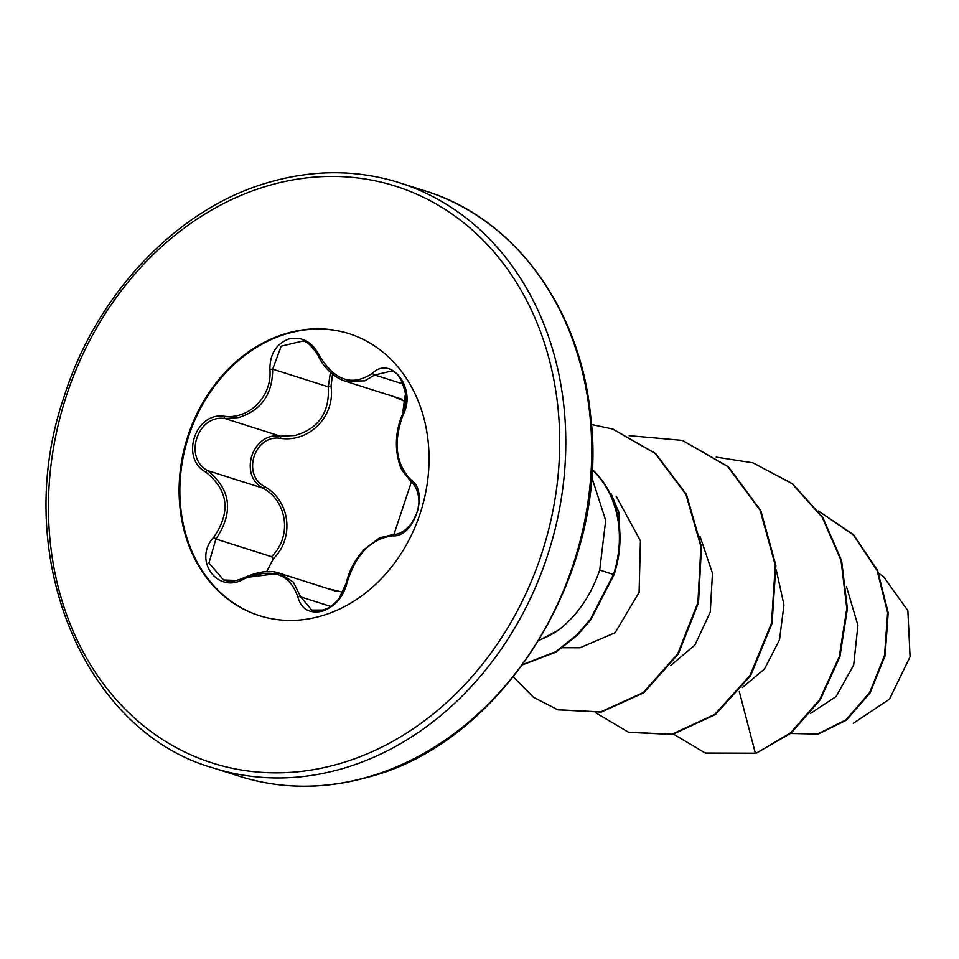 <?xml version="1.0" encoding="UTF-8"?>
<svg xmlns="http://www.w3.org/2000/svg" width="959" height="959" viewBox="0 0 959 959"><rect width="100%" height="100%" fill="white"/><g stroke="black" fill="none" stroke-linecap="round" stroke-linejoin="round"><path stroke-width="1.44" d="M390.816 371.229L374.705 374.993L364.696 380.891L344.904 381.071C333.744 377.474 322.56 366.158 318.304 355.777L319.107 355.022C334.391 380.747 352.193 386.813 372.488 373.243C391.536 354.674 416.997 389.354 403.068 414.803C393.07 442.447 395.743 464.168 411.075 479.979C429.56 491.559 414.012 538.095 392.447 535.817C370.845 538.862 355.717 554.494 347.062 582.7C343.358 596.977 335.111 606.496 322.32 611.255C309.433 613.916 301.27 609.157 297.817 596.966C289.846 573.53 272.044 567.452 244.389 578.733C217.909 594.964 192.411 560.32 213.761 537.208C231.059 511.926 228.386 490.217 205.765 472.092C179.836 458.126 195.444 411.603 224.442 416.278C249.544 419.574 272.416 395.923 269.875 369.347C269.935 353.931 276.276 343.802 288.887 338.983C301.941 336.333 312.011 341.68 319.107 355.022M332.497 374.166L331.023 386.489C335.398 415.978 309.601 442.519 280.783 438.383C254.758 433.924 241.26 474.429 264.648 486.609C290.169 500.85 294.617 537.711 273.495 558.606L271.493 556.688C291.992 536.992 287.724 501.677 263.09 488.203C238.084 475.137 252.649 431.466 280.484 436.201L294.94 435.494C318.664 428.649 329.776 412.43 328.266 386.837L330.435 372.404M302.529 341.092L281.155 346.199L272.692 369.179C272.548 394.389 261.172 410.524 238.551 417.573L224.909 418.532C197.722 414.144 183.193 457.455 207.516 470.545C231.023 489.569 233.828 512.394 215.919 539.018L208.942 563.017L223.591 579.979L236.777 580.471M327.618 588.538L342.902 592.266M273.495 558.606L266.686 571.54M259.625 615.75A147.95 122.416 107.6 0 1 180.688 474.034A147.95 122.416 107.6 0 1 287.484 333.564A147.95 122.416 107.6 0 1 349.28 333.744M321.421 615.93A147.95 122.416 107.6 0 1 259.254 615.63A147.95 122.416 107.6 0 1 179.908 474.022A147.95 122.416 107.6 0 1 286.729 333.324A147.95 122.416 107.6 0 1 348.896 333.624A147.95 122.416 107.6 0 1 428.241 475.232A147.95 122.416 107.6 0 1 321.421 615.93M853.294 723.338L889.532 699.099L910.067 656.711L907.873 610.667L883.587 576.743L878.828 573.386M619.982 537.04L619.011 512.645L611.075 493.645M591.487 476.395L605.692 520.377L599.723 569.994C590.996 595.527 577.234 615.582 558.426 630.159A102.829 85.075 107.6 0 1 539.198 640.073M810.379 713.484L836.08 696.57L853.69 664.983L857.921 625.328L846.437 586.536M742.422 687.519L764.527 668.938L779.511 639.797L783.959 604.865L776.263 569.91M670.701 665.534L694.939 645.011L710.271 612.046L712.465 573.194L699.962 536.189M562.585 647.733L580.003 647.769L615.067 632.748L639.09 592.458L640.432 540.804L616.098 496.127M739.281 691.511L755.344 753.199L705.249 753.043L673.638 734.21M818.506 511.075L853.318 534.87L877.101 570.497L887.614 612.609L884.57 655.225L869.645 692.542L846.078 719.765L818.171 733.779L790.672 733.467M755.932 753.378L791.139 733.084L820.305 699.71L839.892 656.747L847.396 608.677L841.606 560.536L822.762 517.38L792.482 483.72L753.043 462.873L791.894 483.54L822.175 517.189L841.019 560.344L846.797 608.486L839.293 656.555L819.717 699.531L790.552 732.892L755.932 753.378L705.536 753.139M818.447 510.991L853.558 534.714L877.581 570.425L888.19 612.729L885.133 655.548L870.065 692.997L846.306 720.233L818.231 734.091L790.648 733.479M538.958 640.468L558.426 630.159M753.043 462.873L716.253 457.131M596.007 712.969L628.505 732.232L671.899 734.258L714.803 714.407L750.01 675.484L771.492 623.194L775.292 565.295L760.175 510.38L727.773 466.589L682.317 440.397L629.164 435.662M513.401 676.922L533.384 697.241L557.778 709.756L600.694 711.89L643.201 692.614L677.677 653.906L697.924 602.444L700.885 546.546L685.925 494.388L655.069 453.367L612.621 429.045L591.391 424.465M522.955 664.443L555.788 651.688L577.126 634.678L590.408 619.274L613.448 574.549L614.036 574.741L590.78 619.754L577.366 635.206L555.812 652.216L522.715 664.755M628.804 732.328L672.487 734.45L715.39 714.587L750.609 675.663L772.079 623.374L775.891 565.474L760.775 510.56L728.361 466.781L682.616 440.493M558.078 709.84L601.281 712.081L643.789 692.794L678.265 654.098L698.512 602.636L701.473 546.738L686.512 494.58L655.656 453.559L612.921 429.141M591.919 469.514A98.981 81.899 107.6 0 1 613.448 574.549L599.723 569.994M591.943 469.179A98.981 81.899 107.6 0 1 614.036 574.741M405.885 401.857L393.418 396.499M244.449 577.702L279.596 573.278L293.358 582.137L300.647 596.882L311.807 610.092L323.291 610.044M336.681 591.427L279.608 573.278C270.57 569.862 258.774 571.3 244.209 577.606C236.561 581.262 229.692 582.053 223.603 579.979L223.591 579.979M331.023 386.489L328.266 386.837L272.692 369.179L269.875 369.347M280.783 438.383L280.484 436.201L224.909 418.532A2.206 0.755 -85.1 0 1 224.442 416.278M205.765 472.092A2.206 0.743 -57.5 0 1 207.516 470.545L263.09 488.203L264.648 486.609M392.447 535.817A2.206 1.606 -90 0 1 393.981 534.247A2.206 1.606 -90 0 1 394.257 534.283M411.615 482.257A2.206 1.594 -52 0 1 411.339 482.101A2.206 1.594 -52 0 1 411.075 479.979M411.339 482.101C417.8 487.004 420.27 500.706 418.244 506.891C418.22 510.428 415.858 516.074 411.159 523.83L406.472 528.936C401.234 532.88 397.074 534.654 393.981 534.247L411.339 482.101L402.073 470.342C399.891 466.601 398.153 460.404 396.846 451.749C395.432 438.719 397.362 426.12 402.648 413.964A2.206 0.791 24.7 0 0 403.068 414.803M347.062 582.7A2.206 0.743 -167.6 0 0 346.223 583.096C346.415 586.884 330.34 616.565 346.223 583.096C349.28 570.173 355.381 558.857 364.552 549.147L379.572 537.855L393.981 534.247M403.475 384.139L374.705 374.993A2.206 1.271 -130.5 0 1 372.488 373.243M297.817 596.966A2.206 1.235 -12.1 0 1 300.647 596.882L330.579 606.4M318.556 355.837L318.304 355.777C311.855 345.791 306.568 340.901 302.469 341.08L302.469 341.08M244.389 578.733L244.209 577.606M213.761 537.208L215.919 539.018L271.493 556.688M342.447 768.627A307.048 254.039 -72.4 0 0 564.12 476.635A307.048 254.039 -72.4 0 0 399.459 182.761C357.551 169.635 314.312 169.419 269.719 182.102C178.314 207.516 95.792 293.598 63.486 398.56C10.309 555.009 83.625 731.513 213.413 768.003A307.048 254.039 -72.4 0 0 342.447 768.627M339.558 763.664A302.636 250.395 -72.4 0 0 557.227 401.162A302.636 250.395 -72.4 0 0 268.592 185.602A302.636 250.395 -72.4 0 0 50.923 548.092A302.636 250.395 -72.4 0 0 339.558 763.664M425.388 190.997C513.317 217.753 579.895 306.868 590.504 414.815C610.655 569.43 504.494 741.906 369.083 776.898C324.502 789.581 281.251 789.365 239.342 776.239A307.048 254.039 -72.4 0 0 368.376 776.874A307.048 254.039 -72.4 0 0 590.049 484.87A307.048 254.039 -72.4 0 0 425.388 190.997L399.459 182.761M402.277 399.316L345.216 381.179M239.342 776.239L213.413 768.003M682.916 440.577L682.317 440.397M402.648 413.964L405.249 405.957C406.208 402.133 407.359 374.765 402.648 413.964L406.053 396.103C402.36 379.344 397.266 371.037 390.757 371.205M311.807 610.092C320.354 612.537 329.74 607.61 330.795 606.256C338.251 601.221 343.394 593.501 346.223 583.096"/></g></svg>
